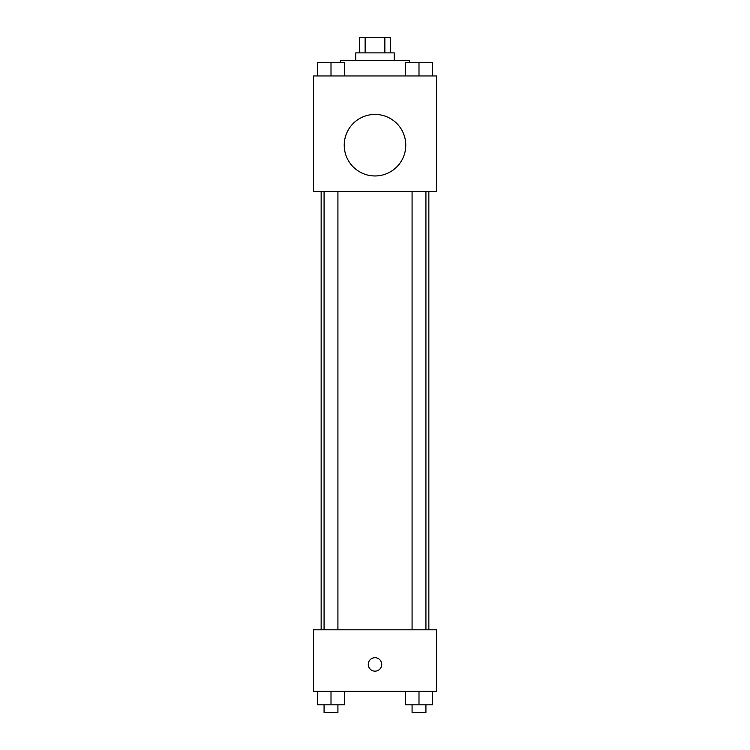 <?xml version="1.0" encoding="UTF-8"?>
<svg xmlns="http://www.w3.org/2000/svg" width="750" height="750" viewBox="0 0 750 750"><rect width="100%" height="100%" fill="white"/><g stroke="black" fill="none" stroke-linecap="round" stroke-linejoin="round"><path stroke-width="1.12" d="M365.138 52.884L365.138 37.5L359.616 37.5L359.616 52.884M365.138 37.5L390.384 37.5L390.384 52.884M384.862 52.884L384.862 37.5M355.772 60.581L355.772 52.884L394.228 52.884L394.228 60.581M409.613 62.503L409.613 60.581L340.387 60.581L340.387 62.503M313.463 75.966L436.537 75.966L436.537 191.344L313.463 191.344L313.463 75.966M375 175.959A30.769 30.769 0 0 1 348.356 129.806A30.769 30.769 0 0 1 401.644 129.806A30.769 30.769 0 0 1 375 175.959M313.463 629.803L436.537 629.803L436.537 691.35L313.463 691.35L313.463 629.803M375 671.156A6.731 6.731 0 0 1 369.169 661.059A6.731 6.731 0 0 1 380.831 661.059A6.731 6.731 0 0 1 375 671.156M405.534 691.35L405.534 704.803L432.459 704.803L432.459 691.35L432.459 704.803M418.997 704.803L418.997 691.35M425.925 704.803L425.925 712.5L412.078 712.5L412.078 704.803M317.541 691.35L317.541 704.803L344.466 704.803L344.466 691.35L344.466 704.803M331.003 704.803L331.003 691.35M337.922 704.803L337.922 712.5L324.075 712.5L324.075 704.803M405.534 75.966L405.534 62.503L432.459 62.503L432.459 75.966L432.459 62.503M418.997 75.966L418.997 62.503M425.925 62.503L412.078 62.503M317.541 75.966L317.541 62.503L344.466 62.503L344.466 75.966L344.466 62.503M331.003 75.966L331.003 62.503M337.922 62.503L324.075 62.503M428.85 629.803L428.85 191.344M321.15 629.803L321.15 191.344M412.078 191.344L412.078 629.803M425.925 191.344L425.925 629.803M337.922 629.803L337.922 191.344M324.075 629.803L324.075 191.344"/></g></svg>
